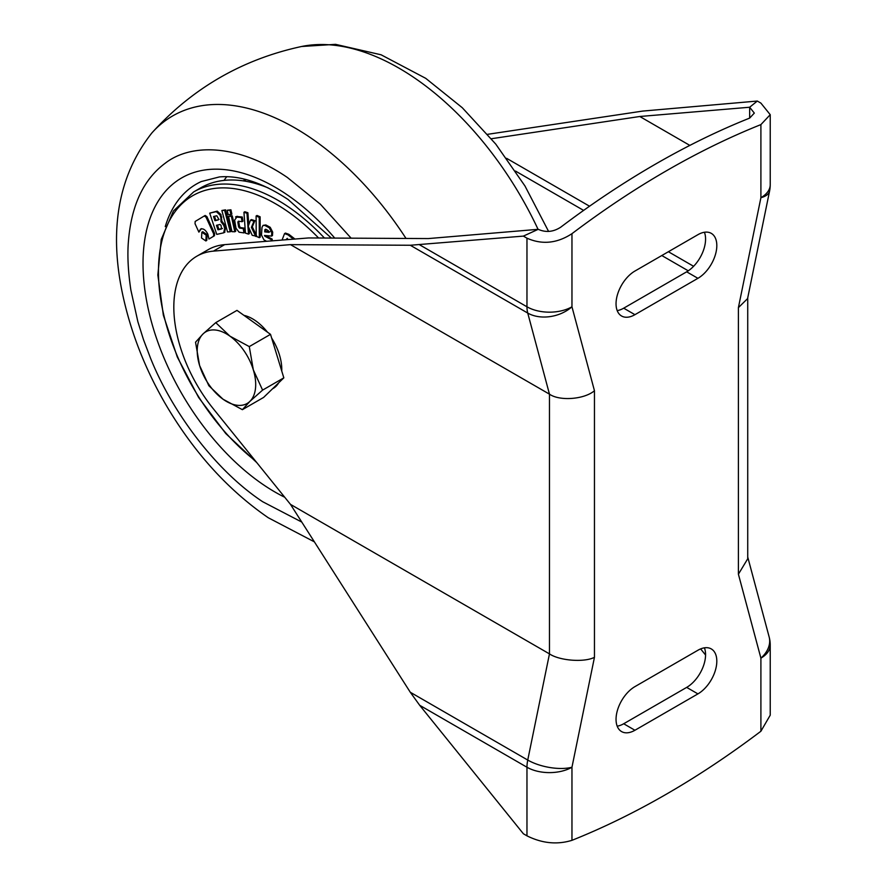 <?xml version="1.0" encoding="UTF-8"?>
<svg xmlns="http://www.w3.org/2000/svg" width="887" height="887" viewBox="0 0 887 887"><rect width="100%" height="100%" fill="white"/><g stroke="black" fill="none" stroke-linecap="round" stroke-linejoin="round"><path stroke-width="1.33" d="M243.969 350.72A41.356 23.871 -120 0 0 229.91 336.129L215.752 322.635L203.034 333.933L195.539 342.205L199.586 365.466L208.855 385.723L223.014 399.205L242.384 409.672L249.879 401.401L262.596 390.114L253.327 369.868L249.28 346.595L229.91 336.129A41.356 23.871 -120 0 0 203.034 333.933A41.356 23.871 -120 0 0 199.586 365.466A41.356 23.871 -120 0 0 223.014 399.205A41.356 23.871 -120 0 0 249.879 401.401A41.356 23.871 -120 0 0 253.327 369.868A41.356 23.871 -120 0 0 243.969 350.72M272.464 388.85L273.229 388.417A41.356 23.871 -120 0 0 278.684 382.829M281.756 371.088A41.356 23.871 -120 0 0 271.655 338.069M215.752 322.635L236.984 310.383L270.513 334.344L277.176 356.097L283.829 377.851L263.616 397.42L242.384 409.672M267.453 332.148A41.356 23.871 -120 0 0 243.958 315.362M270.513 334.344L249.28 346.595M283.829 377.851L262.596 390.114M491.376 138.738L639.782 116.496L749.659 107.238L754.316 113.092L749.659 118.104A877.321 506.521 120 0 0 655.183 164.295A877.321 506.521 120 0 0 560.717 227.194C553.288 232.006 545.793 232.704 538.221 229.312L523.385 236.108L526.967 238.182C542.068 244.89 557.058 243.393 571.96 233.68L571.96 306.791A31.81 22.497 165 0 1 527.743 313.067L410.282 245.255L523.385 236.108M747.73 557.025L769.14 636.921A31.81 22.497 -15 0 1 760.902 658.143A31.81 18.361 180 0 0 770.226 645.159L770.226 715.188L760.902 731.243L760.902 658.143L738.405 574.199L738.405 307.623L747.564 298.642L769.572 191.093A31.81 12.983 -168.4 0 1 760.902 197.701L760.902 124.601A877.321 506.521 120 0 0 666.436 170.781A877.321 506.521 120 0 0 571.96 233.68M760.902 124.601L770.226 114.689L760.902 103.114L757.321 101.051L749.659 107.238L749.659 118.104M704.422 232.261A26.721 15.423 -60 0 1 686.671 271.821L623.694 308.188A26.721 15.423 -60 0 1 617.197 310.605M617.197 726.176A26.721 15.423 120 0 0 623.694 723.759L686.671 687.392A26.721 15.423 120 0 0 704.422 647.832M760.902 731.243A877.321 506.521 -60 0 1 571.96 840.333C557.125 844.879 542.123 843.382 526.967 835.842L526.967 767.233L419.684 705.287L410.282 692.248L290.481 504.37L213.412 408.885A111.341 64.285 60 0 1 196.881 256.177A111.341 64.285 60 0 1 213.412 251.132L290.481 244.635L549.463 394.161L527.743 313.067A31.81 18.361 120 0 1 526.967 306.791L526.967 238.182M290.481 504.37L549.463 653.885L549.463 394.161C559.586 401.312 584.333 399.438 594.456 390.735L594.456 657.311C584.333 662.622 559.586 660.737 549.463 653.885L527.743 760.059A31.81 12.983 11.6 0 0 571.96 767.233L571.96 840.333M196.881 256.177L208.135 249.69A111.341 64.285 60 0 1 224.666 244.635L213.412 251.132M538.221 229.312L428.343 238.57L308.543 237.949L224.666 244.635M419.684 705.287L523.385 833.769L526.967 835.842M705.564 655.016L700.641 648.918M697.925 278.318L634.937 314.674A26.721 15.423 120 0 1 621.576 316.005A26.721 15.423 120 0 1 617.485 294.584A26.721 15.423 120 0 1 634.937 271.045L697.925 234.678A26.721 15.423 120 0 1 711.285 233.359A26.721 15.423 120 0 1 715.377 254.769A26.721 15.423 120 0 1 697.925 278.318L686.671 271.821M634.937 730.256A26.721 15.423 -60 0 1 621.576 731.575A26.721 15.423 -60 0 1 617.485 710.165A26.721 15.423 -60 0 1 634.937 686.616L697.925 650.249A26.721 15.423 -60 0 1 711.285 648.929A26.721 15.423 -60 0 1 715.377 670.339A26.721 15.423 -60 0 1 697.925 693.889L634.937 730.256L623.694 723.759M487.65 134.314L642.687 111.086L757.321 101.051M290.481 244.635L410.282 245.255M738.405 574.199L747.73 558.788L747.73 297.855M639.782 116.496L689.842 145.401M293.153 238.869L287.965 234.833L284.55 233.603L285.448 233.081L288.874 234.312L295.016 239.091M287.233 238.326L286.956 239.39M284.55 233.603L282.166 239.789M286.168 239.457L287.111 238.603L287.998 239.302M287.965 234.833L288.874 234.312M201.382 228.635L198.888 232.128L200.473 229.156C203.101 228.125 205.562 229.8 207.846 234.168L208.966 239.024L213.534 236.275L213.7 233.968L206.006 217.138L204.265 215.984L195.173 221.451L195.04 223.724L198.888 232.128M204.265 215.984L205.163 215.463L206.915 216.616L214.61 233.447L214.443 235.754L208.966 239.024M220.93 214.51L220.02 215.042L216.317 211.649L209.698 213.146L217.215 211.128L220.93 214.51L221.905 221.207L224.633 224.832L225.631 227.837L224.533 232.305M228.524 216.251L232.272 215.818L235.72 231.252L234.811 231.773L231.363 216.339L228.524 216.251L231.984 231.684L234.811 231.773M238.625 226.928L237.827 222.127L238.736 221.595L239.534 226.396L240.455 227.571L244.136 228.103L244.845 232.383L243.947 232.904L243.226 228.624L239.545 228.092L238.625 226.928L239.534 226.396M236.441 216.472L242.284 217.016L242.983 221.173L242.073 221.706L241.375 217.537L235.532 216.993L236.441 216.472M252.307 226.817L251.398 227.349L253.981 221.185L250.522 220.098L251.431 219.577L254.891 220.663L252.307 226.817L256.653 235.887M263.062 225.376L265.845 224.954L270.202 227.294L272.697 232.139L272.464 235.565L271.555 236.097L271.788 232.66L269.293 227.815L264.936 225.475L263.062 225.376L262.009 227.416L261.488 235.022L263.949 239.867L266.288 241.131M271.234 240.71L271.311 239.656L264.947 236.264L265.845 235.742L272.22 239.135L272.109 240.632M256.11 216.007L257.019 215.474L260.124 216.805L260.224 237.139L259.314 237.661L259.215 217.337L256.11 216.007L256.21 236.33L259.314 237.661M243.947 212.27L245.455 233.126L248.493 234.113L246.985 213.257L243.947 212.27L244.856 211.749L247.894 212.736L248.748 224.455M249.036 228.513L249.402 233.591L248.493 234.113M227.183 210.241L230.919 209.809L231.884 214.1L230.975 214.621L230.01 210.33L227.183 210.241L228.136 214.532L230.975 214.621M221.872 210.507L225.531 209.831L231.163 231.263L230.254 231.784L224.622 210.352L221.872 210.507L227.504 231.939L230.254 231.784M201.87 232.228L202.768 231.707L207.114 234.667L206.76 240.432L205.851 240.954L206.205 235.188L201.87 232.228L201.537 237.993L205.851 240.954M206.205 235.188L207.114 234.667M224.622 210.352L225.531 209.831M230.01 210.33L230.919 209.809M246.985 213.257L247.894 212.736M259.215 217.337L260.124 216.805M264.936 225.475L265.845 224.954M265.712 229.212L268.251 230.576L268.961 232.35L264.692 231.884L264.836 229.755L265.712 229.212L264.836 229.755L265.745 229.234L265.601 231.363L269.87 231.829M264.947 236.264L264.481 235.443L271.555 236.097M265.601 231.363L264.692 231.884M269.293 227.815L270.202 227.294M271.788 232.66L272.697 232.139M271.311 239.656L272.22 239.135M250.522 220.098L248.205 226.329L252.207 235.299L256.21 236.153M255.744 236.419L251.398 227.349M253.981 221.185L254.891 220.663M238.392 221.173L237.827 222.127L238.392 221.173L242.073 221.706M237.417 216.306L234.623 220.076L235.986 228.203L239.08 232.194L243.947 232.904M239.545 228.092L240.455 227.571M243.226 228.624L244.136 228.103M241.375 217.537L242.284 217.016M231.363 216.339L232.272 215.818M209.698 213.146L216.75 234.39L223.624 232.837L224.721 228.369L223.724 225.353L220.996 221.739L220.863 217.581L221.772 217.06M220.863 217.581L220.02 215.042M216.45 225.287L220.043 224.478L221.04 225.387L221.539 228.968L217.947 229.788L216.45 225.287M223.624 232.837L224.899 232.172M218.49 218.745L218.191 219.954L214.931 220.697L213.534 216.506L216.805 215.763L218.49 218.745M214.931 220.697L219.1 219.433M214.532 216.273L215.829 220.176M217.459 225.065L218.856 229.267L222.449 228.447M218.856 229.267L217.947 229.788M220.996 221.739L221.905 221.207M223.724 225.353L224.633 224.832M224.721 228.369L225.631 227.837M216.317 211.649L217.215 211.128M206.006 217.138L206.915 216.616M213.7 233.968L214.61 233.447M213.534 236.275L214.443 235.754M256.764 462.593L225.786 433.555L198.633 397.476L177.3 357.029L163.352 315.195L157.853 275.037L161.234 239.457L173.409 211.017L193.632 191.936L200.65 187.889A168.597 97.337 60 0 1 268.273 187.966M245.91 179.54L244.524 181.059M301.768 522.066L262.674 501.72C213.767 469.389 170.648 408.907 150.369 357.76L143.528 339.754L137.873 321.748L130.877 290.06C128.038 271.222 127.24 254.78 128.471 240.71C131.487 204.975 143.738 179.141 165.215 163.23C190.572 143.428 237.616 143.439 287.41 177.511L320.462 204.287L351.119 238.171M688.279 270.823L661.802 255.534M583.613 210.396L515.469 171.058M410.282 692.248L527.743 760.059A31.81 18.361 120 0 0 526.967 767.233A31.81 18.361 180 0 0 571.96 767.233L594.456 657.311M738.405 307.623L760.902 197.701A31.81 18.361 0 0 0 770.226 184.718L770.226 114.689M419.684 244.845L526.967 306.791A31.81 18.361 0 0 0 571.96 306.791L594.456 390.735M506.61 158.329L589.545 206.216M668.388 251.731L693.612 266.3M623.694 308.188L634.937 314.674M686.671 687.392L697.925 693.889M255.29 460.763A165.802 95.729 60 0 1 159.438 254.624A165.802 95.729 60 0 1 285.559 210.031A165.802 95.729 60 0 1 318.588 238.004M193.632 191.936A168.597 97.337 60 0 1 287.953 206.56A168.597 97.337 60 0 1 324.42 238.026M286.191 239.39L287.089 238.869M259.37 184.008A142.774 82.424 -120 0 0 258.527 184.418M244.879 179.285A156.434 90.319 -120 0 0 243.448 180.893M226.784 176.713A169.118 97.648 -120 0 0 223.99 180.405M165.259 226.606A174.04 100.475 60 0 1 201.294 181.547L219.433 176.923C239.59 175.171 262.452 182.689 288.031 199.464L331.361 238.06M284.749 497.263A186.725 107.804 60 0 1 263.949 485.122A186.725 107.804 60 0 1 143.483 250.833A186.725 107.804 60 0 1 286.146 194.109A186.725 107.804 60 0 1 334.732 238.082M314.397 541.868L268.317 517.775C227.493 489.646 193 451.361 164.816 402.909C147.098 372.085 134.092 340.364 125.788 307.756C107.549 236.452 116.241 178.187 151.865 132.95A244.912 141.399 60 0 1 309.674 137.175A244.912 141.399 60 0 1 406.013 238.448M538.054 229.323A244.912 141.399 -120 0 0 413.497 77.236A244.912 141.399 -120 0 0 301.624 46.49L335.552 44.35L381.1 54.794L425.727 78.333L462.282 107.726L495.778 144.126L524.96 185.971L548.587 231.429M769.572 191.093A31.81 31.81 0 0 0 770.226 184.718M770.226 645.159A31.81 31.81 0 0 0 769.14 636.921M151.865 132.95C192.512 88.079 242.428 59.252 301.624 46.49"/></g></svg>
